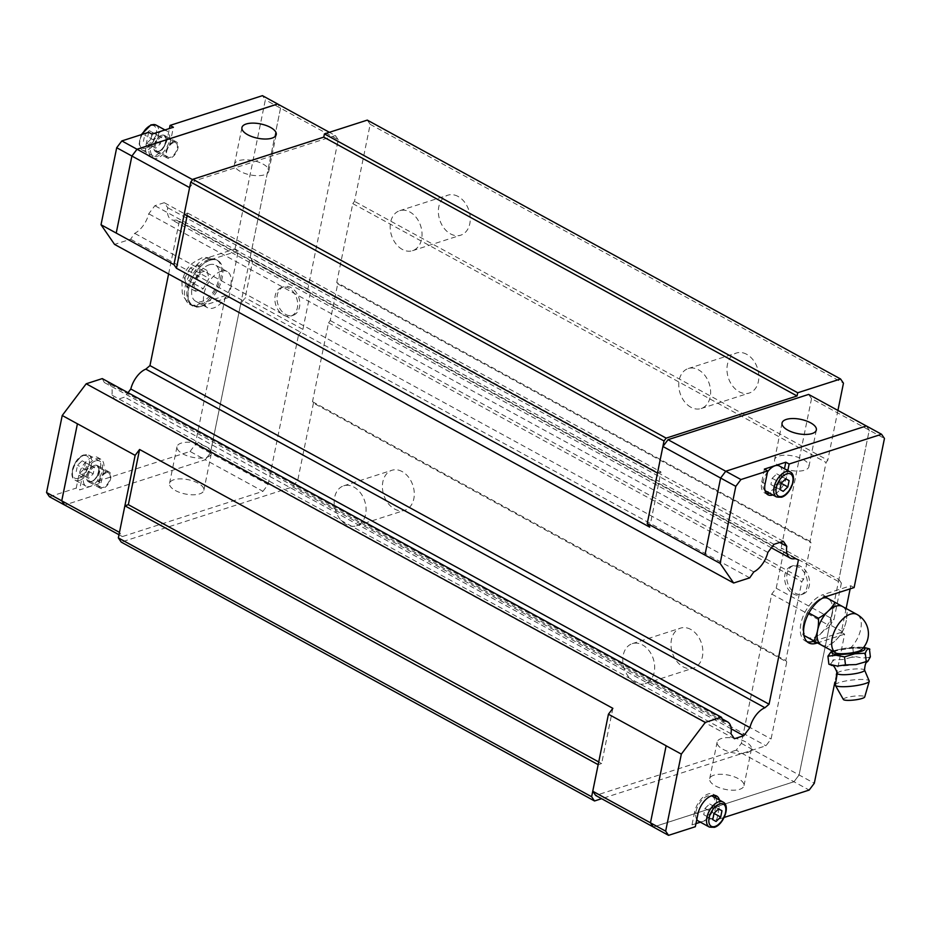 <?xml version="1.0" encoding="UTF-8"?>
<svg xmlns="http://www.w3.org/2000/svg" width="931" height="931" viewBox="0 0 931 931"><rect width="100%" height="100%" fill="white"/><g stroke="black" fill="none" stroke-linecap="round" stroke-linejoin="round"><path stroke-width="0.7" stroke-dasharray="4.66 3.49" d="M837.318 673.241A13.732 2.444 173.3 0 1 837.411 673.043A13.732 2.444 173.3 0 1 840.635 671.367A13.732 2.444 173.3 0 1 854.611 669.017A13.732 2.444 173.3 0 1 864.387 669.866A13.732 2.444 173.3 0 1 864.515 670.041M690.883 407.254A21.006 15.338 72.2 0 1 678.804 386.551A21.006 15.338 72.2 0 1 688.253 368.548A21.006 15.338 72.2 0 1 698.506 369.84A21.006 15.338 72.2 0 1 710.586 390.531A21.006 15.338 72.2 0 1 701.136 408.534A21.006 15.338 72.2 0 1 690.883 407.254M746.709 354.315A21.006 15.338 -107.8 0 0 736.468 353.024A21.006 15.338 -107.8 0 0 727.018 371.027A21.006 15.338 -107.8 0 0 739.098 391.73A21.006 15.338 -107.8 0 0 749.339 393.01A21.006 15.338 -107.8 0 0 758.8 375.007A21.006 15.338 -107.8 0 0 746.709 354.315M402.297 249.403A21.006 15.338 72.2 0 1 390.217 228.712A21.006 15.338 72.2 0 1 399.667 210.709A21.006 15.338 72.2 0 1 409.908 212A21.006 15.338 72.2 0 1 421.999 232.692A21.006 15.338 72.2 0 1 412.538 250.695A21.006 15.338 72.2 0 1 402.297 249.403M458.122 196.476A21.006 15.338 -107.8 0 0 447.881 195.184A21.006 15.338 -107.8 0 0 438.42 213.187A21.006 15.338 -107.8 0 0 450.511 233.879A21.006 15.338 -107.8 0 0 460.752 235.171A21.006 15.338 -107.8 0 0 470.213 217.167A21.006 15.338 -107.8 0 0 458.122 196.476M634.919 682.353A21.006 15.338 72.2 0 1 622.827 661.65A21.006 15.338 72.2 0 1 632.289 643.647A21.006 15.338 72.2 0 1 642.53 644.939A21.006 15.338 72.2 0 1 654.621 665.642A21.006 15.338 72.2 0 1 645.16 683.633A21.006 15.338 72.2 0 1 634.919 682.353M690.744 629.414A21.006 15.338 -107.8 0 0 680.503 628.134A21.006 15.338 -107.8 0 0 671.042 646.126A21.006 15.338 -107.8 0 0 683.133 666.829A21.006 15.338 -107.8 0 0 693.374 668.109A21.006 15.338 -107.8 0 0 702.824 650.117A21.006 15.338 -107.8 0 0 690.744 629.414M346.332 524.514A21.006 15.338 72.2 0 1 334.241 503.811A21.006 15.338 72.2 0 1 343.702 485.807A21.006 15.338 72.2 0 1 353.943 487.099A21.006 15.338 72.2 0 1 366.023 507.791A21.006 15.338 72.2 0 1 356.573 525.794A21.006 15.338 72.2 0 1 346.332 524.514M402.145 471.575A21.006 15.338 -107.8 0 0 391.904 470.283A21.006 15.338 -107.8 0 0 382.455 488.286A21.006 15.338 -107.8 0 0 394.535 508.989A21.006 15.338 -107.8 0 0 404.787 510.269A21.006 15.338 -107.8 0 0 414.237 492.266A21.006 15.338 -107.8 0 0 402.145 471.575M798.74 567.154A15.036 10.974 -107.8 0 0 791.408 566.234A15.036 10.974 -107.8 0 0 784.647 579.117A15.036 10.974 -107.8 0 0 793.293 593.931A15.036 10.974 -107.8 0 0 800.625 594.851A15.036 10.974 -107.8 0 0 807.398 581.968A15.036 10.974 -107.8 0 0 798.74 567.154M800.869 566.467A15.036 10.974 -107.8 0 0 793.538 565.548A15.036 10.974 -107.8 0 0 786.776 578.43A15.036 10.974 -107.8 0 0 795.423 593.245A15.036 10.974 -107.8 0 0 802.755 594.164A15.036 10.974 -107.8 0 0 809.528 581.281A15.036 10.974 -107.8 0 0 800.869 566.467M745.661 741.914A17.503 7.297 11.5 0 0 727.867 737.631A17.503 7.297 11.5 0 0 717.126 742.1A17.503 7.297 11.5 0 0 722.898 749.246A17.503 7.297 11.5 0 0 740.692 753.54A17.503 7.297 11.5 0 0 751.433 749.071A17.503 7.297 11.5 0 0 745.661 741.914M738.202 778.584A17.503 7.297 11.5 0 0 720.408 774.289A17.503 7.297 11.5 0 0 709.678 778.758A17.503 7.297 11.5 0 0 715.439 785.915A17.503 7.297 11.5 0 0 733.232 790.198A17.503 7.297 11.5 0 0 743.974 785.741A17.503 7.297 11.5 0 0 738.202 778.584M780.364 466.815A17.503 7.297 -168.5 0 1 774.592 459.658A17.503 7.297 -168.5 0 1 785.333 455.189A17.503 7.297 -168.5 0 1 803.127 459.483A17.503 7.297 -168.5 0 1 808.899 466.64A17.503 7.297 -168.5 0 1 798.158 471.098A17.503 7.297 -168.5 0 1 780.364 466.815M719.419 800.055A16.467 8.914 -61.3 0 1 719.372 806.979L716.765 819.815L713.425 817.988L700.403 822.178M697.947 813.88L694.607 812.053A16.467 8.914 -61.3 0 1 708.305 793.934A16.467 8.914 -61.3 0 1 713.227 794.155A16.467 8.914 -61.3 0 1 714.705 795.4M716.079 798.228A16.467 8.914 -61.3 0 1 716.032 805.152L713.425 817.988M787.812 470.597L786.532 476.858L783.192 475.031A16.467 8.914 -61.3 0 1 769.541 493.139M786.532 476.858A16.467 8.914 -61.3 0 1 772.881 494.966M712.168 796.086A14.268 7.727 -61.3 0 1 713.623 808.969A14.268 7.727 -61.3 0 1 702.73 821.317A14.268 7.727 -61.3 0 1 698.471 821.119M696.795 819.513A14.268 7.727 -61.3 0 1 697.819 806.327A14.268 7.727 -61.3 0 1 707.909 795.889A14.268 7.727 -61.3 0 1 711.517 795.796M779.328 465.966A14.268 7.727 -61.3 0 1 780.783 478.86A14.268 7.727 -61.3 0 1 769.89 491.196A14.268 7.727 -61.3 0 1 765.631 490.998M765.049 490.614A14.268 7.727 -61.3 0 1 767.516 471.912M835.27 685.135A17.119 3.049 173.3 0 1 839.401 682.528A17.119 3.049 173.3 0 1 858.196 679.525A17.119 3.049 173.3 0 1 869.275 681.131M843.393 699.507A10.753 1.909 173.3 0 1 845.953 697.761A10.753 1.909 173.3 0 1 858.033 695.864A10.753 1.909 173.3 0 1 864.69 696.993M831.092 651.781L842.299 648.721L863.607 647.441M870.357 656.89L868.367 657.472A20.854 3.712 173.3 0 1 869.915 658.101M868.367 657.472L862.234 658.042L853.762 656.18L851.26 657.309A20.854 3.712 173.3 0 1 855.915 656.937M851.26 657.309L843.567 659.52L833.024 659.846L832.582 661.057A20.854 3.712 173.3 0 1 834.036 660.545A20.854 3.712 173.3 0 1 835.689 660.056M821.351 645.008A21.96 11.894 118.7 0 0 827.903 645.311A21.96 11.894 118.7 0 0 844.673 626.319A21.96 11.894 118.7 0 0 842.427 606.477M835.852 652.945C834.385 652.084 834.874 651.258 837.318 650.455L850.096 648.418A13.115 2.339 173.3 0 1 861.187 650.013M814.846 641.529C818.419 635.163 823.947 629.868 831.43 625.632C831.011 617.032 832.547 609.502 836.026 603.044L824.04 596.34C816.557 600.576 811.029 605.872 807.456 612.237C803.977 618.708 802.441 626.237 802.859 634.837L803.965 635.454M821.852 598.714A21.774 11.789 -61.3 0 1 832.07 613.541A21.774 11.789 -61.3 0 1 813.962 637.491A21.774 11.789 -61.3 0 1 803.756 622.664A21.774 11.789 -61.3 0 1 821.852 598.714M842.718 606.64L847.024 609.06C847.443 617.649 845.907 625.178 842.427 631.649C838.843 638.014 833.315 643.309 825.844 647.545M283.559 315.132A15.036 10.974 -107.8 0 0 290.891 316.051A15.036 10.974 -107.8 0 0 297.652 303.169A15.036 10.974 -107.8 0 0 289.006 288.354A15.036 10.974 -107.8 0 0 281.674 287.435A15.036 10.974 -107.8 0 0 274.901 300.317A15.036 10.974 -107.8 0 0 283.559 315.132M285.689 314.445A15.036 10.974 -107.8 0 0 293.021 315.365A15.036 10.974 -107.8 0 0 299.782 302.482A15.036 10.974 -107.8 0 0 291.135 287.667A15.036 10.974 -107.8 0 0 283.804 286.748A15.036 10.974 -107.8 0 0 277.031 299.631A15.036 10.974 -107.8 0 0 285.689 314.445M263.007 164.065A17.503 7.297 -168.5 0 1 268.78 171.223A17.503 7.297 -168.5 0 1 258.038 175.691A17.503 7.297 -168.5 0 1 240.245 171.397A17.503 7.297 -168.5 0 1 234.472 164.252A17.503 7.297 -168.5 0 1 245.214 159.783A17.503 7.297 -168.5 0 1 263.007 164.065M175.319 490.497A17.503 7.297 11.5 0 0 193.113 494.792A17.503 7.297 11.5 0 0 203.854 490.323A17.503 7.297 11.5 0 0 198.082 483.166A17.503 7.297 11.5 0 0 180.288 478.883A17.503 7.297 11.5 0 0 169.547 483.34A17.503 7.297 11.5 0 0 175.319 490.497M182.779 453.839A17.503 7.297 11.5 0 0 200.572 458.122A17.503 7.297 11.5 0 0 211.314 453.665A17.503 7.297 11.5 0 0 205.542 446.508A17.503 7.297 11.5 0 0 187.748 442.213A17.503 7.297 11.5 0 0 177.006 446.682A17.503 7.297 11.5 0 0 182.779 453.839M210.162 260.214A25.742 13.93 118.7 0 0 190.506 282.477A25.742 13.93 118.7 0 0 193.136 305.729A25.742 13.93 118.7 0 0 200.828 306.066A25.742 13.93 118.7 0 0 220.472 283.815A25.742 13.93 118.7 0 0 217.842 260.564A25.742 13.93 118.7 0 0 210.162 260.214M195.51 291.228L186.526 286.329L194.265 283.839L199.99 273.423L208.975 278.334L203.237 288.75L195.51 291.228L193.508 283.303L199.234 272.888L206.973 270.409L208.975 278.334M200.316 274.366L197.861 264.648M206.973 270.409L197.989 265.498L194.009 266.673L190.261 267.988L199.234 272.888M100.269 468.374L103.609 470.202A16.467 8.914 118.7 0 0 100.804 459.192A16.467 8.914 118.7 0 0 95.881 458.971A16.467 8.914 118.7 0 0 82.184 477.103L79.577 489.939L101.002 483.038L97.662 481.211L100.269 468.374A16.467 8.914 118.7 0 0 97.464 457.365A16.467 8.914 118.7 0 0 92.541 457.144A16.467 8.914 118.7 0 0 78.844 475.276L76.237 488.112L79.577 489.939M148.623 132.307L146.004 145.155A16.467 8.914 118.7 0 0 148.82 156.152A16.467 8.914 118.7 0 0 153.731 156.373A16.467 8.914 118.7 0 0 167.429 138.254L169.419 128.513M146.004 145.155L149.344 146.982A16.467 8.914 118.7 0 0 152.16 157.979A16.467 8.914 118.7 0 0 157.083 158.2A16.467 8.914 118.7 0 0 170.78 140.081L173.387 127.244M162.646 130.817A14.268 7.727 118.7 0 0 151.753 143.153A14.268 7.727 118.7 0 0 153.219 156.047A14.268 7.727 118.7 0 0 157.479 156.233A14.268 7.727 118.7 0 0 168.371 143.898A14.268 7.727 118.7 0 0 166.905 131.003A14.268 7.727 118.7 0 0 162.646 130.817M95.486 460.938A14.268 7.727 118.7 0 0 84.593 473.274A14.268 7.727 118.7 0 0 86.048 486.168A14.268 7.727 118.7 0 0 90.307 486.354A14.268 7.727 118.7 0 0 101.2 474.019A14.268 7.727 118.7 0 0 99.745 461.124A14.268 7.727 118.7 0 0 95.486 460.938M124.882 505.801L119.459 532.369L122.368 536.582L262.961 491.312L205.239 459.751L64.67 505.033L205.239 459.751L210.383 452.955L280.522 108.194L277.624 103.981M97.662 481.211L190.064 451.454L205.251 459.763L210.383 452.966L240.768 303.646L245.19 297.792L252.65 261.111L250.148 257.48L280.534 108.171L277.671 104.016M85.256 476.416L88.596 478.278L93.205 473.856L94.485 467.571L91.145 465.698L86.536 470.132L85.256 476.416L79.589 473.355L84.209 468.933L85.489 462.637L82.149 460.775L77.529 465.209L76.249 471.493M88.596 478.278L79.589 473.355M94.485 467.571L85.489 462.637M91.145 465.698L82.149 460.775M86.536 470.132L77.529 465.209M93.205 473.856L84.209 468.933M103.609 470.202L101.002 483.038M152.416 146.295L155.756 148.157L160.376 143.735L161.657 137.451L158.317 135.577L153.696 140.011L152.416 146.295L146.749 143.234L151.369 138.812L152.649 132.516L149.309 130.654L144.701 135.088L143.421 141.372M155.756 148.157L146.749 143.234M161.657 137.451L152.649 132.516M158.317 135.577L149.309 130.654M153.696 140.011L144.701 135.088M160.376 143.735L151.369 138.812M149.344 146.982L151.962 134.134M49.448 496.735L76.237 488.112M190.261 267.988L184.536 278.404L193.508 283.303M184.396 277.554L186.852 287.272M194.265 283.839L203.237 288.75M228.875 297.385L238.348 250.8L235.008 248.973L206.891 258.027A26.149 14.151 118.7 0 0 186.922 280.638A26.149 14.151 118.7 0 0 189.598 304.262A26.149 14.151 118.7 0 0 197.407 304.612L225.535 295.558L228.875 297.385L200.759 306.439L197.407 304.612M238.348 250.8L210.231 259.854A26.149 14.151 118.7 0 0 190.273 282.465A26.149 14.151 118.7 0 0 192.938 306.09A26.149 14.151 118.7 0 0 200.759 306.439M235.008 248.973L265.347 99.861L262.449 95.66M240.745 303.669L298.467 335.23L302.901 329.365L310.36 292.683L307.858 289.052L338.232 139.766L265.347 99.861M210.383 452.966L195.196 444.657L225.535 295.558M102.259 378.603L104.33 382.525A19.353 10.474 -61.3 0 1 108.38 383.176A19.353 10.474 -61.3 0 1 111.86 395.093L115.316 400.109L124.696 397.095L128.013 392.696M168.604 273.958L179.346 221.182L176.168 220.007A19.353 10.474 -61.3 0 1 171.199 219.518A19.353 10.474 -61.3 0 1 167.696 207.706L164.24 202.69L154.872 205.704L148.739 213.804A19.353 10.474 -61.3 0 1 134.681 233.344L130.619 239.22L114.548 244.399M190.064 451.454L195.196 444.657M187.119 215.806L187.678 213.083L184.198 214.2L189.61 187.62L194.754 180.823L192.589 179.636M730.963 733.709L111.86 395.093M723.434 721.129L104.33 382.525M779.747 542.459L167.696 207.706M795.272 558.612L176.168 220.007M753.784 571.948L134.681 233.344M767.842 552.42L148.739 213.804M302.901 329.365L245.19 297.792M307.858 289.052L250.148 257.48M310.36 292.683L252.65 261.111M122.368 536.582L118.982 534.731M262.961 491.312L268.093 484.516L210.383 452.955M268.093 484.516L298.467 335.23M338.232 139.766L335.335 135.554L329.399 132.307M335.335 135.554L194.754 180.823M704.953 555.074L720.617 478.045L725.761 471.249L866.342 425.979L869.24 430.192L829.498 625.632L799.101 774.953L793.968 781.737L653.376 827.019L650.478 822.806L666.154 745.778M866.365 425.956L869.263 430.169L838.878 579.489L781.156 547.905L783.658 551.548L841.368 583.109L833.908 619.79L829.498 625.632L799.112 774.964L793.98 781.761L653.329 826.984M824.04 596.34L825.134 596.946M836.026 603.044L847.024 609.06M807.456 612.237L808.888 613.029M802.859 634.837L803.953 635.431M831.43 625.632L842.427 631.649M852.819 648.162L853.762 656.18M832.081 651.816L833.024 659.846M832.977 660.265C831.662 663.326 830.161 664.781 828.474 664.653M830.01 664.618A20.854 3.712 173.3 0 1 829.463 664.327L828.869 664.199M772.171 478.278L776.791 473.844L780.131 475.718L778.851 482.002L774.231 486.424L770.891 484.562L772.171 478.278L781.179 483.201M776.791 473.844L785.787 478.767M778.851 482.002L781.156 483.27M774.231 486.424L783.227 491.347M770.891 484.562L779.899 489.485M780.131 475.718L785.764 478.802M783.192 475.031L784.472 468.77M764.386 469.096L761.767 481.932A16.467 8.914 -61.3 0 0 764.572 492.93L767.924 494.757M766.434 493.511A16.467 8.914 -61.3 0 1 764.572 492.93M705.011 808.399L709.631 803.965L712.96 805.839L711.68 812.123L707.071 816.545L703.731 814.683L705.011 808.399L714.007 813.322M709.631 803.965L718.627 808.888M711.68 812.123L713.996 813.391M707.071 816.545L716.067 821.468M703.731 814.683L712.727 819.606M712.96 805.839L718.604 808.923M694.607 812.053L691.989 824.889L695.329 826.716M695.969 823.609L691.989 824.889M724.178 817.43L716.765 819.815M846.139 608.513L841.298 632.335L844.638 634.162L837.004 671.67M836.329 674.987L834.874 682.132M844.638 634.162L817.406 642.937M783.658 551.548L776.198 588.229L771.752 594.094L741.379 743.38L736.246 750.177L809.167 790.07M841.298 632.335L814.078 641.098M854.111 587.577L850.771 585.75L822.655 594.804L825.995 596.631M850.771 585.75L850.143 588.858M741.379 743.38L814.299 783.274M808.632 394.418L811.529 398.619L884.45 438.478M807.154 641.75A26.149 14.151 -61.3 0 1 805.362 641.04A26.149 14.151 -61.3 0 1 802.685 617.416A26.149 14.151 -61.3 0 1 822.655 594.804M657.495 473.053L660.963 471.936L649.733 527.144M612.866 708.34L601.635 763.548L598.168 764.665M838.878 579.489L841.368 583.109M771.752 594.094L829.474 625.655M776.198 588.229L833.908 619.79M811.529 398.619L781.156 547.905M736.246 750.177L595.665 795.446M749.723 577.837L130.619 239.22M773.975 544.321L154.872 205.704M783.343 541.295L164.24 202.69M798.449 559.787L179.346 221.182M731.196 728.822L124.696 397.095M734.419 738.725L115.316 400.109M367.28 120.111L370.177 124.323L354.502 201.352L352.791 203.61L336.743 282.477L337.709 283.874L330.249 320.555L328.538 322.824L312.49 401.692L313.456 403.088L786.742 661.953L771.077 738.981L765.934 745.778L601.601 798.693M786.742 661.953L785.776 660.545L801.824 581.689L803.534 579.419L811.006 542.738L810.04 541.33L826.076 462.474L827.787 460.205L354.502 201.352M837.923 410.431L827.787 460.205M601.635 763.548L598.726 761.954M187.678 213.083L660.963 471.936M313.456 403.088L297.792 480.117L292.648 486.913L121.239 542.11M337.709 283.874L811.006 542.738M810.04 541.33L336.743 282.477M330.249 320.555L803.534 579.419M328.538 322.824L801.824 581.689M352.791 203.61L826.076 462.474M312.49 401.692L785.776 660.545M297.792 480.117L771.077 738.981M370.177 124.323L843.463 383.176M292.648 486.913L765.934 745.778M173.387 142.746A8.158 4.411 118.7 0 0 167.161 149.798A8.158 4.411 118.7 0 0 167.999 157.164A8.158 4.411 118.7 0 0 170.431 157.269A8.158 4.411 118.7 0 0 176.657 150.217A8.158 4.411 118.7 0 0 175.819 142.85A8.158 4.411 118.7 0 0 173.387 142.746M173.585 141.756A9.263 5.016 -61.3 0 1 176.355 141.873A9.263 5.016 -61.3 0 1 177.309 150.252A9.263 5.016 -61.3 0 1 170.233 158.258A9.263 5.016 -61.3 0 1 167.464 158.13A9.263 5.016 -61.3 0 1 166.521 149.763A9.263 5.016 -61.3 0 1 173.585 141.756M161.738 135.274A9.263 5.016 -61.3 0 1 164.508 135.402A9.263 5.016 -61.3 0 1 165.462 143.77A9.263 5.016 -61.3 0 1 158.386 151.776A9.263 5.016 -61.3 0 1 155.617 151.66A9.263 5.016 -61.3 0 1 154.674 143.281A9.263 5.016 -61.3 0 1 161.738 135.274M106.425 471.877A9.263 5.016 -61.3 0 1 109.195 471.994A9.263 5.016 -61.3 0 1 110.137 480.373A9.263 5.016 -61.3 0 1 103.062 488.379A9.263 5.016 -61.3 0 1 100.304 488.251A9.263 5.016 -61.3 0 1 99.349 479.884A9.263 5.016 -61.3 0 1 106.425 471.877M94.578 465.395A9.263 5.016 -61.3 0 1 97.348 465.523A9.263 5.016 -61.3 0 1 98.29 473.891A9.263 5.016 -61.3 0 1 91.215 481.897A9.263 5.016 -61.3 0 1 88.457 481.781A9.263 5.016 -61.3 0 1 86.874 475.59A9.263 5.016 -61.3 0 1 94.578 465.395M106.227 472.867A8.158 4.411 118.7 0 0 100.001 479.919A8.158 4.411 118.7 0 0 100.839 487.285A8.158 4.411 118.7 0 0 103.271 487.39A8.158 4.411 118.7 0 0 109.497 480.338A8.158 4.411 118.7 0 0 108.659 472.971A8.158 4.411 118.7 0 0 106.227 472.867M221.066 271.282A20.587 11.149 -61.3 0 1 227.222 271.561A20.587 11.149 -61.3 0 1 229.329 290.158A20.587 11.149 -61.3 0 1 213.606 307.963A20.587 11.149 -61.3 0 1 207.462 307.684A20.587 11.149 -61.3 0 1 205.355 289.087A20.587 11.149 -61.3 0 1 221.066 271.282M209.219 264.8A20.587 11.149 -61.3 0 1 215.375 265.079A20.587 11.149 -61.3 0 1 217.482 283.676A20.587 11.149 -61.3 0 1 201.759 301.481A20.587 11.149 -61.3 0 1 195.615 301.213A20.587 11.149 -61.3 0 1 193.508 282.605A20.587 11.149 -61.3 0 1 209.219 264.8M719.372 806.979L716.032 805.152M709.294 827.042A14.268 7.727 118.7 0 0 713.553 827.24A14.268 7.727 118.7 0 0 724.446 814.893A14.268 7.727 118.7 0 0 722.991 802.01M776.466 496.921A14.268 7.727 118.7 0 0 780.725 497.119A14.268 7.727 118.7 0 0 791.618 484.772A14.268 7.727 118.7 0 0 790.151 471.889M833.268 651.525A16.572 2.956 173.3 0 1 836.038 650.408A16.572 2.956 173.3 0 1 863.212 647.929M208.823 259.493A25.742 13.93 118.7 0 0 189.168 281.744A25.742 13.93 118.7 0 0 191.809 304.996A25.742 13.93 118.7 0 0 199.49 305.333A25.742 13.93 118.7 0 0 219.134 283.082A25.742 13.93 118.7 0 0 216.504 259.83A25.742 13.93 118.7 0 0 208.823 259.493M167.429 138.254L170.78 140.081M156.082 125.091A14.268 7.727 -61.3 0 1 157.537 137.974A14.268 7.727 -61.3 0 1 146.644 150.31A14.268 7.727 -61.3 0 1 142.385 150.124A14.268 7.727 -61.3 0 1 142.199 134.378M145.748 148.204A12.638 6.843 -61.3 0 1 139.813 139.592A12.638 6.843 -61.3 0 1 150.322 125.685A12.638 6.843 -61.3 0 1 156.257 134.297A12.638 6.843 -61.3 0 1 145.748 148.204M79.484 480.431A14.268 7.727 -61.3 0 1 75.225 480.245A14.268 7.727 -61.3 0 1 73.77 467.35A14.268 7.727 -61.3 0 1 84.663 455.015A14.268 7.727 -61.3 0 1 88.922 455.212A14.268 7.727 -61.3 0 1 90.377 468.095A14.268 7.727 -61.3 0 1 79.484 480.431M78.576 478.325A12.638 6.843 -61.3 0 1 72.653 469.713A12.638 6.843 -61.3 0 1 83.162 455.806A12.638 6.843 -61.3 0 1 89.085 464.418A12.638 6.843 -61.3 0 1 78.576 478.325M78.844 475.276L82.184 477.103M206.891 258.027L210.231 259.854M850.096 648.418A21.96 11.894 118.7 0 0 860.744 629.112A21.96 11.894 118.7 0 0 856.997 614.448M765.107 483.759L761.767 481.932M162.145 136.589A8.158 4.411 118.7 0 0 155.919 143.642A8.158 4.411 118.7 0 0 156.745 151.008A8.158 4.411 118.7 0 0 159.189 151.113A8.158 4.411 118.7 0 0 165.962 142.152A8.158 4.411 118.7 0 0 164.578 136.706A8.158 4.411 118.7 0 0 162.145 136.589M158.433 151.52A8.973 4.853 -61.3 0 1 154.232 145.411A8.973 4.853 -61.3 0 1 161.691 135.542A8.973 4.853 -61.3 0 1 165.893 141.652A8.973 4.853 -61.3 0 1 158.433 151.52M94.974 466.71A8.158 4.411 118.7 0 0 88.748 473.763A8.158 4.411 118.7 0 0 89.585 481.129A8.158 4.411 118.7 0 0 92.018 481.234A8.158 4.411 118.7 0 0 98.802 472.273A8.158 4.411 118.7 0 0 97.418 466.827A8.158 4.411 118.7 0 0 94.974 466.71M91.273 481.641A8.973 4.853 -61.3 0 1 87.06 475.532A8.973 4.853 -61.3 0 1 94.52 465.663A8.973 4.853 -61.3 0 1 98.733 471.773A8.973 4.853 -61.3 0 1 91.273 481.641M688.253 368.548L736.468 353.024M399.667 210.709L447.881 195.184M632.289 643.647L680.503 628.134M343.702 485.807L391.904 470.283M791.408 566.234L793.538 565.548M717.126 742.1L709.678 778.758M782.052 423L774.592 459.658M713.227 794.155L716.567 795.982M862.618 647.348C854.53 646.673 845.011 647.778 834.083 650.664L832.605 651.176M290.891 316.051L293.021 315.365M268.78 171.223L276.239 134.564M203.854 490.323L211.314 453.665M217.842 260.564L216.504 259.83C207.916 257.165 202.702 256.712 200.863 258.492C193.66 261.995 189.482 265.032 188.341 267.616C186.177 269.571 184.035 274.261 181.929 281.709L182.22 292.462C182.511 293.765 183.826 299.968 191.809 304.996L193.136 305.729M100.804 459.192L97.464 457.365M141.209 134.692L139.103 144.014L142.385 150.124L153.219 156.047M99.745 461.124L88.922 455.212L83.86 454.922C74.631 457.389 67.428 476.719 75.225 480.245L86.048 486.168M164.973 129.944L166.905 131.003M152.16 157.979L148.82 156.152M192.938 306.09L189.598 304.262M169.547 483.34L177.006 446.682M234.472 164.252L241.932 127.582M281.674 287.435L283.804 286.748M722.281 718.941L108.38 383.176M771.357 547.765L171.199 219.518M805.362 641.04L808.702 642.867M816.359 429.971L808.899 466.64M751.433 749.071L743.974 785.741M800.625 594.851L802.755 594.164M356.573 525.794L404.787 510.269M645.16 683.633L693.374 668.109M412.538 250.695L460.752 235.171M701.136 408.534L749.339 393.01M175.819 142.85L164.578 136.706C168.092 136.904 164.228 150.019 158.794 151.066L156.745 151.008L167.999 157.164M176.355 141.873L164.508 135.402M167.464 158.13L155.617 151.66M109.195 471.994L97.348 465.523M100.839 487.285L89.585 481.129L91.622 481.187C97.068 480.14 100.92 467.025 97.418 466.827L108.659 472.971M100.304 488.251L88.457 481.781M227.222 271.561L215.375 265.079M207.462 307.684L195.615 301.213"/><path stroke-width="1.4" d="M864.515 670.041A13.732 2.444 173.3 0 1 864.573 670.192A13.732 2.444 173.3 0 1 861.245 672.24A13.732 2.444 173.3 0 1 846.279 674.649A13.732 2.444 173.3 0 1 837.306 673.392A13.732 2.444 173.3 0 1 837.318 673.241M787.824 430.157A17.503 7.297 -168.5 0 1 782.052 423A17.503 7.297 -168.5 0 1 792.793 418.531A17.503 7.297 -168.5 0 1 810.587 422.825A17.503 7.297 -168.5 0 1 816.359 429.971A17.503 7.297 -168.5 0 1 805.618 434.44A17.503 7.297 -168.5 0 1 787.824 430.157M184.198 214.2L190.727 182.104L664.012 440.968L657.484 473.064L184.198 214.2L173.946 264.648L176.448 268.279L649.733 527.144L647.231 523.513L720.129 563.371L733.651 583.004L749.723 577.837L753.784 571.948A19.353 10.474 118.7 0 0 767.842 552.42L773.975 544.321L783.343 541.295L786.8 546.311A19.353 10.474 118.7 0 0 790.303 558.135A19.353 10.474 118.7 0 0 795.272 558.612L798.449 559.787L769.064 704.208L764.933 707.746A19.353 10.474 118.7 0 0 749.909 727.611L743.788 735.699L734.419 738.725L730.963 733.709A19.353 10.474 118.7 0 0 727.483 721.793A19.353 10.474 118.7 0 0 723.434 721.129L721.362 717.219L705.302 722.398L681.329 754.11L666.13 745.801L650.466 822.829L653.364 827.031L668.551 835.34L695.329 826.716L697.947 813.88A16.467 8.914 -61.3 0 1 711.645 795.761A16.467 8.914 -61.3 0 1 716.567 795.982A16.467 8.914 -61.3 0 1 719.419 800.055M714.705 795.4A16.467 8.914 -61.3 0 1 716.079 798.228M769.541 493.139A16.467 8.914 -61.3 0 1 769.495 493.151A16.467 8.914 -61.3 0 1 766.434 493.511M772.881 494.966A16.467 8.914 -61.3 0 1 772.835 494.978A16.467 8.914 -61.3 0 1 767.924 494.757A16.467 8.914 -61.3 0 1 765.107 483.759L767.726 470.923L764.386 469.096L785.811 462.195L789.151 464.022L787.812 470.597M709.294 827.042L714.356 827.333C723.585 824.854 730.788 805.524 722.991 802.01A14.268 7.727 118.7 0 0 718.732 801.812A14.268 7.727 118.7 0 0 707.839 814.148A14.268 7.727 118.7 0 0 709.294 827.042L698.471 821.119A14.268 7.727 -61.3 0 1 696.795 819.513M776.466 496.921L781.516 497.212C790.745 494.733 797.948 475.404 790.151 471.889A14.268 7.727 118.7 0 0 785.892 471.691A14.268 7.727 118.7 0 0 774.999 484.027A14.268 7.727 118.7 0 0 776.466 496.921L765.631 490.998A14.268 7.727 -61.3 0 1 765.049 490.614M767.516 471.912A14.268 7.727 -61.3 0 1 775.069 465.768A14.268 7.727 -61.3 0 1 779.328 465.966L790.151 471.889M864.55 670.029L869.275 681.131A17.119 3.049 173.3 0 1 869.251 681.306A17.119 3.049 173.3 0 1 865.12 683.622A17.119 3.049 173.3 0 1 847.094 686.589A17.119 3.049 173.3 0 1 835.328 685.297A17.119 3.049 173.3 0 1 835.27 685.135L837.283 673.229M869.251 681.306L864.69 696.993A10.753 1.909 173.3 0 1 862.106 698.448A10.753 1.909 173.3 0 1 850.783 700.31A10.753 1.909 173.3 0 1 843.393 699.507L835.328 685.297M866.808 661.371A20.854 3.712 173.3 0 1 865.353 661.883A20.854 3.712 173.3 0 1 863.7 662.372L868.111 660.894L870.357 656.89L869.414 648.872L864.387 647.534L869.263 648.802M866.214 661.254L865.26 653.225L854.739 653.783L844.522 656.89L836.073 655.261L827.927 656.18L831.092 651.781M856.997 614.448A21.96 11.894 118.7 0 0 850.445 614.157A21.96 11.894 118.7 0 0 833.676 633.138A21.96 11.894 118.7 0 0 835.91 652.98L821.351 645.008A21.96 11.894 118.7 0 1 819.094 625.167A21.96 11.894 118.7 0 1 835.863 606.186A21.96 11.894 118.7 0 1 842.427 606.477L856.997 614.448A21.96 21.96 0 0 1 861.187 650.013A13.115 2.339 173.3 0 1 858.335 651.351A13.115 2.339 173.3 0 1 845.592 653.55A13.115 2.339 173.3 0 1 835.91 652.98L835.852 652.945M825.902 647.51L813.857 640.842C817.337 634.383 818.861 626.854 818.454 618.254C825.925 614.018 831.453 608.723 835.037 602.357L842.718 606.64M270.467 127.407A17.503 7.297 -168.5 0 1 276.239 134.564A17.503 7.297 -168.5 0 1 265.498 139.033A17.503 7.297 -168.5 0 1 247.704 134.739A17.503 7.297 -168.5 0 1 241.932 127.582A17.503 7.297 -168.5 0 1 252.673 123.113A17.503 7.297 -168.5 0 1 270.467 127.407M135.146 455.352L124.882 505.801L128.35 504.683L139.58 449.487L135.146 455.352L77.424 423.78L61.76 500.808L64.635 505.044L49.448 496.735L46.55 492.522L62.226 415.494L86.199 383.781L102.259 378.603L721.362 717.219M77.424 423.78L61.737 500.831L64.635 505.044M277.671 104.016L137.032 149.263L131.899 156.047L116.224 233.076L173.946 264.648M329.399 132.307L277.624 103.981L137.02 149.239L131.888 156.036L116.224 233.076M169.419 128.513L170.047 125.406L173.387 127.244L151.962 134.134L148.623 132.307L121.833 140.93L116.701 147.726L101.025 224.755L116.212 233.064M192.589 179.636L121.833 140.93M277.636 103.969L262.449 95.66L170.047 125.406M128.013 392.696L130.806 388.995A19.353 10.474 -61.3 0 1 145.83 369.13L149.961 365.604L168.604 273.958M733.651 583.004L114.548 244.399L101.025 224.755M189.61 187.62L116.701 147.726M77.413 423.803L62.226 415.494M119.459 532.369L46.55 492.522M176.448 268.279L187.119 215.806M764.933 707.746L145.83 369.13M749.909 727.611L130.806 388.995M118.982 534.731L64.658 505.021M704.942 555.062L720.617 478.034L725.749 471.237L866.365 425.956L881.552 434.265L884.45 438.478L854.111 587.577L825.995 596.631A26.149 14.151 -61.3 0 0 806.025 619.243A26.149 14.151 -61.3 0 0 808.702 642.867A26.149 14.151 -61.3 0 0 816.51 643.216L813.17 641.389A26.149 14.151 -61.3 0 1 807.154 641.75M803.965 635.454L825.844 647.545M825.134 596.946L835.037 602.357M808.888 613.029L818.454 618.254M803.953 635.431L813.857 640.842M844.522 656.879L845.464 664.909L856.008 664.583L863.7 662.372M869.857 649.221C867.901 648.116 866.284 649.815 864.992 654.33M863.607 647.441L864.387 647.534M827.927 656.18L828.869 664.199L837.341 666.061L845.464 664.909M848.129 665.118A20.854 3.712 173.3 0 1 843.474 665.49M831.022 664.955A20.854 3.712 173.3 0 1 830.266 664.722A20.854 3.712 173.3 0 1 830.01 664.618M781.179 483.201L785.787 478.767L789.127 480.64L787.847 486.925L783.227 491.347L779.899 489.485L781.179 483.201M781.156 483.27L787.847 486.925M785.764 478.802L789.127 480.64M784.472 468.77L785.811 462.195M714.007 813.322L718.627 808.888L721.967 810.761L720.687 817.046L716.067 821.468L712.727 819.606L714.007 813.322M713.996 813.391L720.687 817.046M718.604 808.923L721.967 810.761M711.517 795.796A14.268 7.727 -61.3 0 1 712.168 796.086L722.991 802.01M700.403 822.178L695.969 823.609M720.129 563.371L735.804 486.343L740.936 479.546L767.726 470.923M668.551 835.34L665.653 831.139L681.329 754.11M834.874 682.132L814.299 783.274L809.167 790.07L724.178 817.43M837.004 671.67L836.329 674.987M817.406 642.937L816.51 643.216M789.151 464.022L881.552 434.265M647.231 523.513L662.907 446.484L668.039 439.688L740.936 479.546M814.078 641.098L813.17 641.389M850.143 588.858L846.139 608.513M650.466 822.829L665.653 831.139M720.617 478.034L735.804 486.343M653.329 826.984L595.665 795.446L592.768 791.234L608.432 714.205L612.866 708.34L139.58 449.487M662.907 446.484L720.606 478.045M666.154 745.778L608.432 714.205M592.768 791.234L650.466 822.795M668.039 439.688L808.632 394.418L866.33 425.967M779.747 542.459L786.8 546.311M769.064 704.208L149.961 365.604M743.788 735.699L731.196 728.822M705.302 722.398L86.199 383.781M598.168 764.665L124.882 505.801L118.342 537.897L591.627 796.761L598.156 764.665M601.601 798.693L594.525 800.974L591.627 796.761M190.727 182.104L192.868 179.276L323.767 137.125L324.419 133.913L367.28 120.111L840.565 378.975L843.463 383.176L837.923 410.431M840.565 378.975L797.716 392.766L797.064 395.978L666.154 438.129L192.868 179.276M664.012 440.968L666.154 438.129M598.726 761.954L128.35 504.683M594.525 800.974L121.239 542.11L118.342 537.897M797.716 392.766L324.419 133.913M797.064 395.978L323.767 137.125M719.64 803.93A12.638 6.843 118.7 0 0 709.131 817.825A12.638 6.843 118.7 0 0 715.055 826.437A12.638 6.843 118.7 0 0 725.563 812.53A12.638 6.843 118.7 0 0 719.64 803.93M786.8 473.809A12.638 6.843 118.7 0 0 776.291 487.704A12.638 6.843 118.7 0 0 782.226 496.316A12.638 6.843 118.7 0 0 792.735 482.421A12.638 6.843 118.7 0 0 786.8 473.809M863.212 647.929A16.572 2.956 173.3 0 1 860.931 651.456A16.572 2.956 173.3 0 1 839.843 654.446A16.572 2.956 173.3 0 1 833.268 651.525M142.199 134.378A14.268 7.727 -61.3 0 1 151.823 124.894A14.268 7.727 -61.3 0 1 156.082 125.091L164.973 129.944M837.306 673.392L837.272 673.09C833.082 662.046 831.767 666.654 831.348 665.037M864.573 670.192L864.527 669.889C865.399 660.661 866.854 662.919 868.111 660.894M832.605 651.176L831.022 651.816M156.082 125.091L151.031 124.801L141.209 134.692M830.266 664.722L829.3 664.362M771.357 547.765L790.303 558.135M722.281 718.941L727.483 721.793"/></g></svg>
